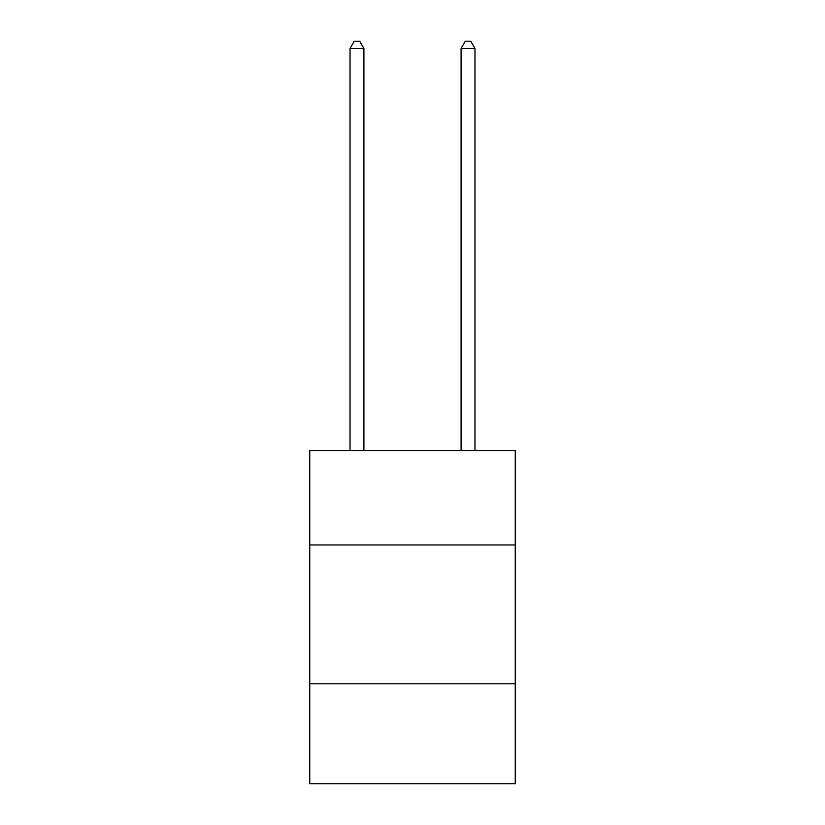<?xml version="1.0" encoding="UTF-8"?>
<svg xmlns="http://www.w3.org/2000/svg" width="825" height="825" viewBox="0 0 825 825"><rect width="100%" height="100%" fill="white"/><g stroke="black" fill="none" stroke-linecap="round" stroke-linejoin="round"><path stroke-width="1.24" d="M515.243 544.954L515.243 450.543L309.757 450.543L309.757 544.954L515.243 544.954L515.243 783.75L309.757 783.75L309.757 544.954M515.243 683.791L309.757 683.791M363.907 450.543L363.907 48.469L350.027 48.469L350.027 450.543M350.027 48.469L354.193 41.25L359.741 41.25L363.907 48.469M474.973 450.543L474.973 48.469L461.093 48.469L461.093 450.543M461.093 48.469L465.259 41.25L470.807 41.25L474.973 48.469"/></g></svg>
